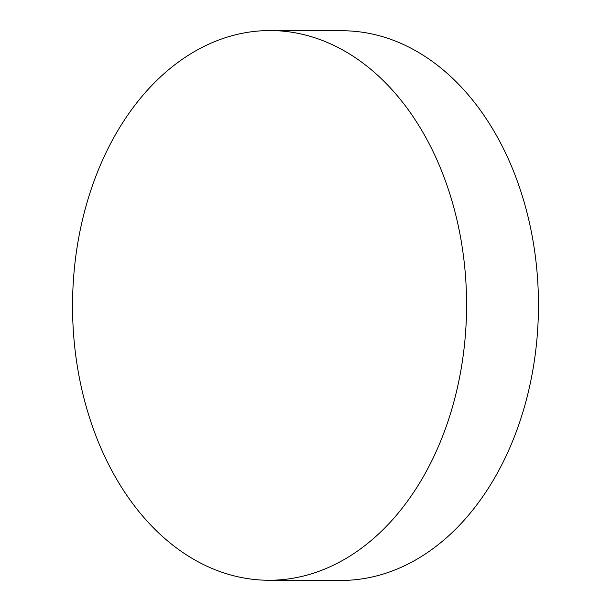 <?xml version="1.0" encoding="UTF-8"?>
<svg xmlns="http://www.w3.org/2000/svg" width="611" height="611" viewBox="0 0 611 611"><rect width="100%" height="100%" fill="white"/><g stroke="black" fill="none" stroke-linecap="round" stroke-linejoin="round"><path stroke-width="0.92" d="M453.041 204.677A274.858 197.063 90.2 0 1 268.825 580.259A274.858 197.063 90.2 0 1 86.075 406.132A274.858 197.063 90.2 0 1 270.291 30.55A274.858 197.063 90.2 0 1 453.041 204.677M270.291 30.55L342.175 30.741A274.858 197.063 90.2 0 1 524.925 204.868A274.858 197.063 90.2 0 1 340.709 580.45L268.825 580.259"/></g></svg>
